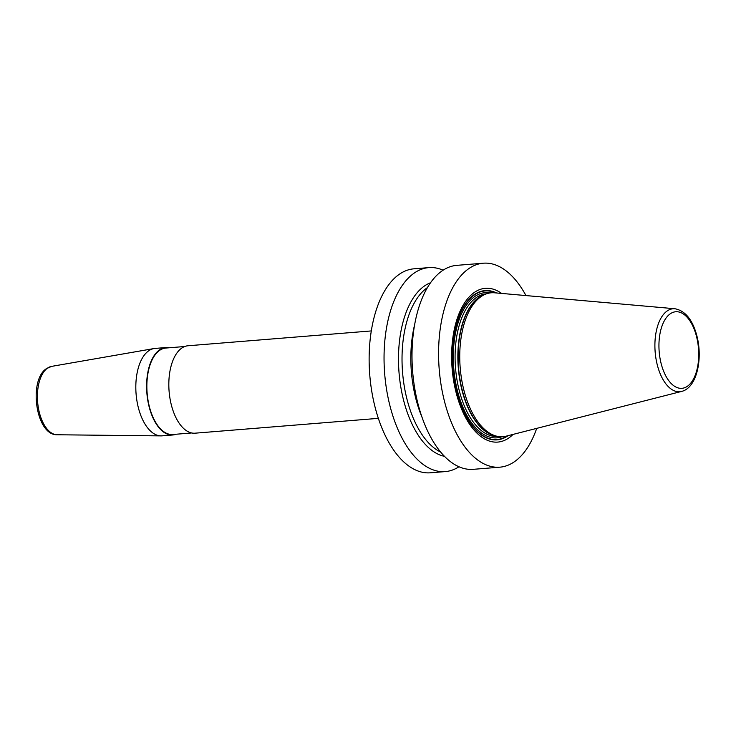 <?xml version="1.0" encoding="UTF-8"?>
<svg xmlns="http://www.w3.org/2000/svg" width="736" height="736" viewBox="0 0 736 736"><rect width="100%" height="100%" fill="white"/><g stroke="black" fill="none" stroke-linecap="round" stroke-linejoin="round"><path stroke-width="1.1" d="M536.71 428.37A102.322 52.55 85.4 0 1 499.836 467.176A102.322 52.55 85.4 0 1 444.323 400.734A102.322 52.55 -94.6 0 1 483.331 263.203A102.322 52.55 -94.6 0 1 525.964 295.578M499.836 467.176L473.257 469.329A102.322 52.55 -94.6 0 1 417.744 402.886A102.322 52.55 -94.6 0 1 456.743 265.356L483.331 263.203M458.979 466.762A102.322 52.55 -94.6 0 1 445.298 471.592L430.385 472.797A102.322 52.55 -94.6 0 1 374.872 406.355A102.322 52.55 -94.6 0 1 413.88 268.824L428.794 267.619A102.322 52.55 -94.6 0 1 443.072 270.186M445.298 471.592A102.322 52.55 -94.6 0 1 389.786 405.15A102.322 52.55 -94.6 0 1 428.794 267.619M501.639 293.425A77.133 39.606 85.4 0 0 460.442 310.417A77.133 39.606 85.4 0 0 455.961 391.984A77.133 39.606 85.4 0 0 513.047 434.406M463.8 389.822A72.192 37.076 -94.6 0 1 485.466 294.198A72.192 37.076 -94.6 0 1 494.564 292.799L674.967 308.752A41.621 21.372 -94.6 0 0 657.23 364.688A41.621 21.372 85.4 0 0 681.656 391.405L506.166 436.163A72.192 37.076 -94.6 0 1 496.966 436.246A72.192 37.076 -94.6 0 1 463.8 389.822M430.459 282.79A88.007 45.2 -94.6 0 0 403.429 399.611A88.007 45.2 85.4 0 0 444.507 456.348M161.009 435.887L57.141 434.764A34.344 17.636 85.4 0 1 38.143 406.474A34.344 17.636 85.4 0 1 47.132 368.396A34.344 17.636 -94.6 0 1 51.603 366.381L153.944 348.57A43.847 22.522 -94.6 0 0 148.24 351.136A43.847 22.522 85.4 0 0 136.758 399.758A43.847 22.522 85.4 0 0 161.009 435.887A43.847 22.522 85.4 0 0 162.076 435.85L172.859 434.976A43.847 22.522 -94.6 0 1 147.706 399.906A43.847 22.522 -94.6 0 1 159.022 350.262A43.847 22.522 -94.6 0 1 165.784 347.558A43.847 22.522 -94.6 0 1 169.16 347.778M176.152 434.222A43.847 22.522 -94.6 0 1 172.859 434.976M378.35 418.352L195.086 433.182A43.847 22.522 -94.6 0 1 169.924 398.102A43.847 22.522 -94.6 0 1 181.24 348.468A43.847 22.522 -94.6 0 1 188.011 345.764L371.275 330.933M184.708 346.518L165.821 348.045A43.369 22.273 -94.6 0 0 159.132 350.722A43.369 22.273 85.4 0 0 147.945 399.804A43.369 22.273 85.4 0 0 172.822 434.498L191.71 432.961M153.944 348.57A43.847 22.522 -94.6 0 1 155.002 348.432L165.784 347.558M496.524 292.965A74.87 38.447 -94.6 0 0 459.503 315.118A74.87 38.447 -94.6 0 0 456.486 391.239A74.87 38.447 85.4 0 0 508.07 435.675M507.159 435.905A74.538 38.281 85.4 0 1 456.605 391.129A74.538 38.281 -94.6 0 1 459.356 315.974A74.538 38.281 -94.6 0 1 495.586 292.882M490.286 292.891A72.846 37.407 -94.6 0 0 457.387 390.54A72.846 37.407 85.4 0 0 501.924 436.752M486.422 293.83L486.367 293.839A71.539 36.745 -94.6 0 0 459.098 389.997A71.539 36.745 85.4 0 0 497.913 436.457L497.968 436.448M496.073 436.043A71.539 36.745 85.4 0 1 461.877 389.776A71.539 36.745 -94.6 0 1 484.619 294.538M485.466 294.198L483.635 294.943A71.585 36.763 -94.6 0 0 462.144 389.767A71.585 36.763 85.4 0 0 495.034 435.804L496.966 436.246M661.094 363.382A38.401 19.725 -94.6 0 1 669.815 314.125A38.401 19.725 -94.6 0 1 696.569 336.692A38.401 19.725 85.4 0 1 687.856 385.949A38.401 19.725 85.4 0 1 661.094 363.382M440.652 452.06A86.075 44.206 85.4 0 1 406.861 398.737A86.075 44.206 -94.6 0 1 427.349 287.638M414.589 324.834A86.075 44.206 -94.6 0 0 415.674 398.02A86.075 44.206 85.4 0 0 422.078 417.404M681.656 391.405C696.606 387.927 703 359.398 696.946 336.131C692.723 319.939 685.4 310.813 674.967 308.752M57.141 434.764C35.898 435.418 28.308 380.889 46.156 368.81L51.603 366.381"/></g></svg>
